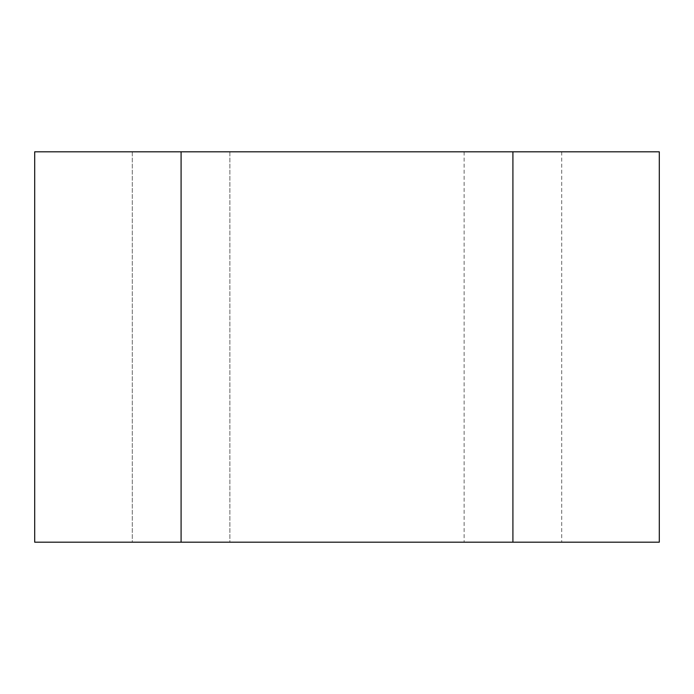 <?xml version="1.0" encoding="UTF-8"?>
<svg xmlns="http://www.w3.org/2000/svg" width="694" height="694" viewBox="0 0 694 694"><rect width="100%" height="100%" fill="white"/><g stroke="black" fill="none" stroke-linecap="round" stroke-linejoin="round"><path stroke-width="0.52" stroke-dasharray="3.47 2.6" d="M181.091 151.812L659.3 151.812L659.3 542.188L34.7 542.188L34.7 151.812L181.091 151.812L181.091 542.188M132.294 151.812L132.294 542.188L229.888 542.188L132.294 542.188L132.294 151.812L229.888 151.812L132.294 151.812M229.888 542.188L561.706 542.188L229.888 542.188L229.888 151.812L561.706 151.812L229.888 151.812L229.888 542.188M561.706 151.812L561.706 542.188L561.706 151.812M512.909 151.812L512.909 542.188M464.113 151.812L464.113 542.188L464.113 151.812"/><path stroke-width="1.04" d="M512.909 151.812L181.091 151.812L181.091 542.188L659.3 542.188L659.3 151.812L512.909 151.812L512.909 542.188M181.091 151.812L34.7 151.812L34.7 542.188L181.091 542.188"/></g></svg>
